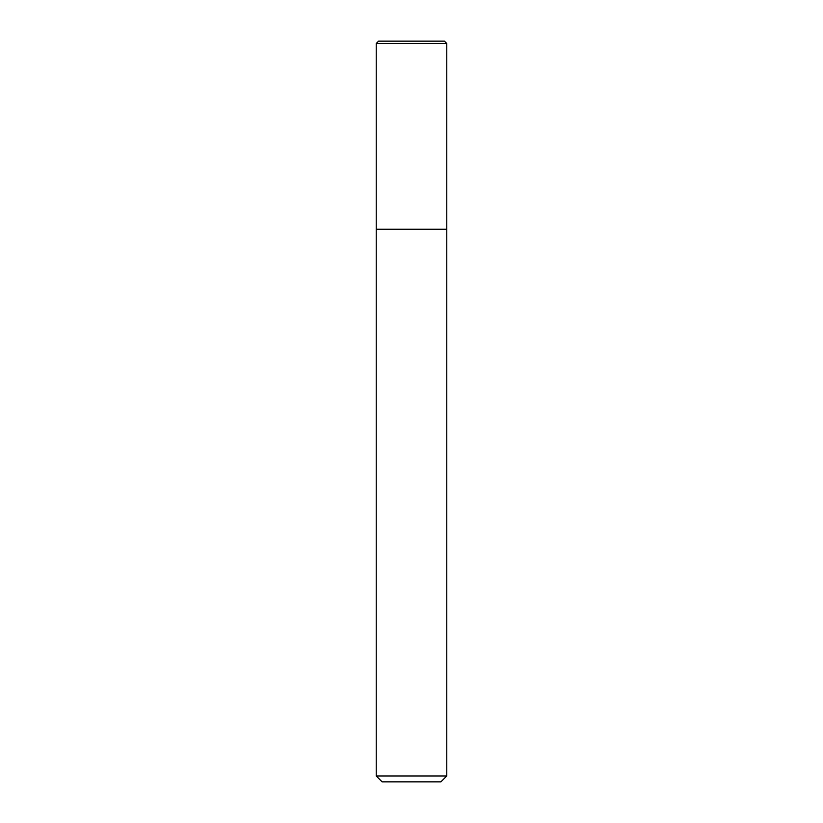 <?xml version="1.0" encoding="UTF-8"?>
<svg xmlns="http://www.w3.org/2000/svg" width="823" height="823" viewBox="0 0 823 823"><rect width="100%" height="100%" fill="white"/><g stroke="black" fill="none" stroke-linecap="round" stroke-linejoin="round"><path stroke-width="1.23" d="M411.5 229.267L446.776 229.267L446.776 43.506L376.224 43.506L376.224 229.267L446.776 229.267L446.776 775.976L376.224 775.976L376.224 229.267L411.5 229.267M376.224 775.976L382.109 781.85L440.891 781.85L446.776 775.976M446.776 43.506L444.42 41.15L378.58 41.15L376.224 43.506"/></g></svg>
